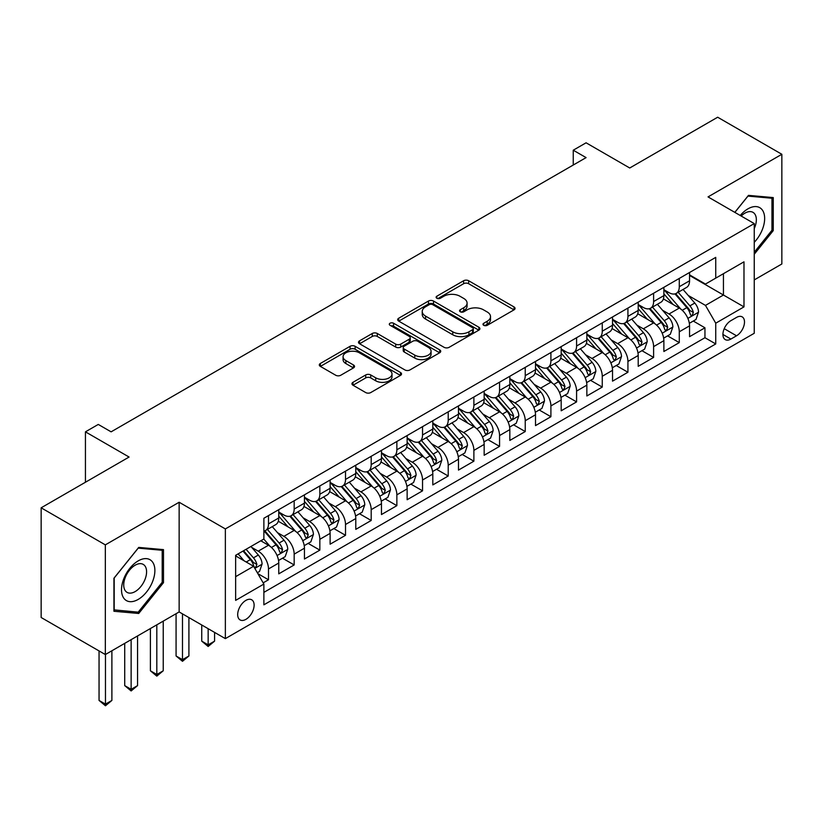 <?xml version="1.0" encoding="UTF-8"?>
<svg xmlns="http://www.w3.org/2000/svg" width="823" height="823" viewBox="0 0 823 823"><rect width="100%" height="100%" fill="white"/><g stroke="black" fill="none" stroke-linecap="round" stroke-linejoin="round"><path stroke-width="1.23" d="M483.718 325.311A2.5 1.44 0 0 0 487.247 325.311L514.025 309.849A3.559 2.058 0 0 0 515.064 308.399A3.559 2.058 0 0 0 514.025 306.938L468.657 280.746A3.559 2.058 0 0 0 463.616 280.746L436.838 296.208A2.5 1.44 0 0 0 436.108 297.226A2.5 1.44 0 0 0 436.838 298.245A2.5 1.44 0 0 0 440.367 298.245L443.834 296.249A11.409 6.584 0 0 1 459.964 296.249L463.74 298.43A11.409 6.584 0 0 1 467.083 303.08A11.409 6.584 0 0 1 463.74 307.74L460.283 309.736A2.5 1.44 0 0 0 459.553 310.755A2.5 1.44 0 0 0 460.283 311.773A2.5 1.44 0 0 0 463.812 311.773L467.269 309.777A11.409 6.584 0 0 1 483.399 309.777L487.185 311.958A11.409 6.584 0 0 1 490.518 316.618A11.409 6.584 0 0 1 487.185 321.268L483.718 323.274A2.5 1.44 0 0 0 482.988 324.293A2.5 1.44 0 0 0 483.718 325.311L483.718 323.274M245.902 619.349A11.615 6.707 120 0 0 253.494 609.113A11.615 6.707 120 0 0 251.715 599.802A11.615 6.707 120 0 0 245.902 600.379A11.615 6.707 120 0 0 238.31 610.615A11.615 6.707 120 0 0 240.09 619.925A11.615 6.707 120 0 0 245.902 619.349M352.985 382.304A3.559 2.058 0 0 0 351.946 383.765A3.559 2.058 0 0 0 352.985 385.215L365.71 392.561A3.559 2.058 0 0 0 370.751 392.561L400.492 375.401A3.559 2.058 0 0 0 401.531 373.94A3.559 2.058 0 0 0 400.492 372.49L355.125 346.298A3.559 2.058 0 0 0 350.084 346.298L320.353 363.468A3.559 2.058 0 0 0 319.303 364.918A3.559 2.058 0 0 0 320.353 366.379L335.722 375.247A3.559 2.058 0 0 0 340.763 375.247L353.489 367.902A3.559 2.058 0 0 0 354.538 366.451A3.559 2.058 0 0 0 353.489 364.99L345.866 360.587A9.537 5.504 0 0 1 343.078 356.698A9.537 5.504 0 0 1 348.962 351.616A9.537 5.504 0 0 1 359.353 352.81L389.217 370.052A9.537 5.504 0 0 1 392.005 373.94A9.537 5.504 0 0 1 386.121 379.022A9.537 5.504 0 0 1 375.73 377.829L370.751 374.959A3.559 2.058 0 0 0 365.71 374.959L352.985 382.304L352.985 385.215M754.249 279.913L781.85 263.977L781.85 154.282L717.666 117.226L629.729 167.995L586.089 142.801L573.25 150.208L586.089 157.615L111.115 431.838L98.276 424.431L85.438 431.838L85.438 482.237M105.334 544.867L105.334 654.552L179.147 611.942L179.147 502.246L105.334 544.867L41.15 507.812L129.088 457.043L85.438 431.838M179.147 502.246L225.358 528.932L754.249 223.578L754.249 333.274L225.358 638.627L225.358 528.932M781.85 154.282L708.037 196.903L754.249 223.578M444.091 347.316A3.559 2.058 0 0 0 449.132 347.316L478.863 330.146A3.559 2.058 0 0 0 479.912 328.696A3.559 2.058 0 0 0 478.863 327.235L433.505 301.043A3.559 2.058 0 0 0 428.464 301.043L398.723 318.213A3.559 2.058 0 0 0 397.684 319.674A3.559 2.058 0 0 0 398.723 321.124L444.091 347.316M391.028 325.846A2.5 1.44 0 0 1 393.559 326.196L393.559 323.233L439.677 349.857A3.559 2.058 0 0 1 440.727 351.318A3.559 2.058 0 0 1 439.677 352.769L409.936 369.939A3.559 2.058 0 0 1 404.906 369.939L359.538 343.747L359.538 340.845A3.559 2.058 0 0 0 358.499 342.296A3.559 2.058 0 0 0 359.538 343.747M359.538 340.845L372.263 333.49A3.559 2.058 0 0 1 377.304 333.49L395.698 344.117A3.559 2.058 0 0 0 400.739 344.117L409.185 339.241A3.559 2.058 0 0 0 410.224 337.79A3.559 2.058 0 0 0 409.185 336.329L390.03 325.27A2.5 1.44 0 0 1 389.3 324.252A2.5 1.44 0 0 1 390.843 322.925A2.5 1.44 0 0 1 393.559 323.233M105.334 654.552L41.15 617.497L41.15 507.812M263.165 582.849L268.493 579.773L257.836 573.621M251.776 547.449L258.227 551.163A14.526 8.384 60 0 1 268.493 568.95L278.76 563.025L278.76 573.847L294.171 564.948L282.484 558.21M277.454 532.625L283.904 536.349A14.526 8.384 60 0 1 294.171 554.136L304.438 548.2L304.438 559.023L319.838 550.134L308.162 543.386M303.131 517.801L309.571 521.525A14.526 8.384 60 0 1 319.838 539.312L330.116 533.376L330.116 544.198L345.516 535.31L333.84 528.561M328.799 502.976L335.249 506.701A14.526 8.384 60 0 1 345.516 524.488L355.783 518.562L355.783 529.374L371.194 520.486L359.507 513.737M354.476 488.152L360.927 491.876A14.526 8.384 60 0 1 371.194 509.663L381.461 503.738L381.461 514.55L396.861 505.661L385.185 498.913M380.154 473.328L386.594 477.052A14.526 8.384 60 0 1 396.861 494.839L407.138 488.913L407.138 499.736L422.538 490.837L410.862 484.099M405.821 458.504L412.272 462.228A14.526 8.384 60 0 1 422.538 480.015L432.805 474.089L432.805 484.912L448.216 476.013L436.529 469.275M431.499 443.69L437.949 447.403A14.526 8.384 60 0 1 448.216 465.19L458.483 459.265L458.483 470.087L473.883 461.189L462.207 454.45M457.176 428.865L463.616 432.589A14.526 8.384 60 0 1 473.883 450.376L484.161 444.441L484.161 455.263L499.561 446.375L487.885 439.626M482.844 414.041L489.294 417.765A14.526 8.384 60 0 1 499.561 435.552L509.828 429.616L509.828 440.439L525.239 431.55L513.552 424.802M508.521 399.217L514.972 402.941A14.526 8.384 60 0 1 525.239 420.728L535.506 414.792L535.506 425.614L550.906 416.726L539.23 409.977M534.199 384.392L540.639 388.117A14.526 8.384 60 0 1 550.906 405.904L561.183 399.978L561.183 410.79L576.584 401.902L564.907 395.153M559.866 369.568L566.317 373.292A14.526 8.384 60 0 1 576.584 391.079L586.85 385.154L586.85 395.976L602.261 387.077L590.575 380.339M585.544 354.744L591.994 358.468A14.526 8.384 60 0 1 602.261 376.255L612.528 370.329L612.528 381.152L627.928 372.253L616.252 365.515M611.222 339.93L617.662 343.644A14.526 8.384 60 0 1 627.928 361.431L638.206 355.505L638.206 366.328L653.606 357.429L641.93 350.691M636.889 325.106L643.339 328.819A14.526 8.384 60 0 1 653.606 346.617L663.873 340.681L663.873 351.503L679.284 342.615L679.284 331.792A14.526 8.384 -120 0 0 669.017 314.005L662.566 310.281M667.597 335.866L679.284 342.615M278.76 563.025A14.526 8.384 -120 0 0 268.493 545.238L260.788 540.793M304.438 548.2A14.526 8.384 -120 0 0 294.171 530.413L278.287 521.247M330.116 533.376A14.526 8.384 -120 0 0 319.838 515.589L303.965 506.423M355.783 518.562A14.526 8.384 -120 0 0 345.516 500.765L329.642 491.598M381.461 503.738A14.526 8.384 -120 0 0 371.194 485.951L355.31 476.784M407.138 488.913A14.526 8.384 -120 0 0 396.861 471.126L380.987 461.96M432.805 474.089A14.526 8.384 -120 0 0 422.538 456.302L406.665 447.136M458.483 459.265A14.526 8.384 -120 0 0 448.216 441.478L432.332 432.312M484.161 444.441A14.526 8.384 -120 0 0 473.883 426.653L458.01 417.487M509.828 429.616A14.526 8.384 -120 0 0 499.561 411.829L483.687 402.663M535.506 414.792A14.526 8.384 -120 0 0 525.239 397.005L509.355 387.839M561.183 399.978A14.526 8.384 -120 0 0 550.906 382.191L535.032 373.025M586.85 385.154A14.526 8.384 -120 0 0 576.584 367.367L560.71 358.2M612.528 370.329A14.526 8.384 -120 0 0 602.261 352.542L586.377 343.376M638.206 355.505A14.526 8.384 -120 0 0 627.928 337.718L612.055 328.552M663.873 340.681A14.526 8.384 -120 0 0 653.606 322.894L637.732 313.728M736.534 317.411L730.886 320.672A11.255 6.502 120 0 0 723.53 330.589A11.255 6.502 120 0 0 725.258 339.611A11.255 6.502 120 0 0 730.886 339.055L736.534 335.794A11.255 6.502 120 0 0 743.889 325.877A11.255 6.502 120 0 0 742.161 316.855A11.255 6.502 120 0 0 736.534 317.411M235.635 576.666L253.607 566.286L263.874 584.073L263.874 604.823L715.743 343.942L715.743 323.192L705.465 305.405L688.244 295.457M263.874 584.073L235.635 600.379L235.635 555.319L263.874 539.014L263.874 518.264L715.743 257.373L715.743 278.133L743.982 261.827L743.982 306.886L715.743 323.192M278.76 512.029L283.904 515.003A14.526 8.384 60 0 0 291.157 515.723L301.434 509.787A14.526 8.384 -120 0 0 304.438 503.141L304.438 494.839M304.438 497.215L309.571 500.178A14.526 8.384 60 0 0 316.834 500.898L327.101 494.962A14.526 8.384 -120 0 0 330.116 488.317L330.116 480.015M330.116 482.391L335.249 485.354A14.526 8.384 60 0 0 342.512 486.074L352.779 480.148A14.526 8.384 -120 0 0 355.783 473.492L355.783 465.19M355.783 467.567L360.927 470.53A14.526 8.384 60 0 0 368.179 471.25L378.457 465.324A14.526 8.384 -120 0 0 381.461 458.668L381.461 450.366M381.461 452.743L386.594 455.705A14.526 8.384 60 0 0 393.857 456.426L404.124 450.5A14.526 8.384 -120 0 0 407.138 443.854L407.138 435.552M407.138 437.918L412.272 440.881A14.526 8.384 60 0 0 419.535 441.601L429.801 435.676A14.526 8.384 -120 0 0 432.805 429.03L432.805 420.728M432.805 423.094L437.949 426.057A14.526 8.384 60 0 0 445.202 426.777L455.479 420.851A14.526 8.384 -120 0 0 458.483 414.206L458.483 405.904M458.483 408.27L463.616 411.243A14.526 8.384 60 0 0 470.879 411.963L481.146 406.027A14.526 8.384 -120 0 0 484.161 399.381L484.161 391.079M484.161 393.456L489.294 396.419A14.526 8.384 60 0 0 496.557 397.139L506.824 391.203A14.526 8.384 -120 0 0 509.828 384.557L509.828 376.255M509.828 378.631L514.972 381.594A14.526 8.384 60 0 0 522.224 382.314L532.502 376.378A14.526 8.384 -120 0 0 535.506 369.733L535.506 361.431M535.506 363.807L540.639 366.77A14.526 8.384 60 0 0 547.902 367.49L558.169 361.564A14.526 8.384 -120 0 0 561.183 354.908L561.183 346.606M561.183 348.983L566.317 351.946A14.526 8.384 60 0 0 573.58 352.666L583.846 346.74A14.526 8.384 -120 0 0 586.85 340.084L586.85 331.792M586.85 334.159L591.994 337.121A14.526 8.384 60 0 0 599.247 337.841L609.524 331.916A14.526 8.384 -120 0 0 612.528 325.27L612.528 316.968M612.528 319.334L617.662 322.297A14.526 8.384 60 0 0 624.924 323.017L635.191 317.092A14.526 8.384 -120 0 0 638.206 310.446L638.206 302.144M638.206 304.51L643.339 307.483A14.526 8.384 60 0 0 650.602 308.203L660.869 302.267A14.526 8.384 -120 0 0 663.873 295.622L663.873 287.32M263.874 592.375L704.951 337.718L704.951 327.791L689.551 336.679L689.551 325.857A14.526 8.384 -120 0 0 679.284 308.069L663.4 298.903M663.873 289.696L669.017 292.659A14.526 8.384 -120 0 0 676.269 293.379A14.526 8.384 -120 0 0 679.284 286.723L679.284 278.421M676.269 293.379L686.547 287.443A14.526 8.384 -120 0 0 689.551 280.797L689.551 272.495M268.493 515.589L268.493 523.891A14.526 8.384 60 0 1 265.49 530.537A14.526 8.384 60 0 1 263.874 531.133M265.49 530.537L275.756 524.611A14.526 8.384 -120 0 0 278.76 517.965L278.76 509.663M294.171 500.765L294.171 509.067A14.526 8.384 60 0 1 291.157 515.723M319.838 485.951L319.838 494.242A14.526 8.384 60 0 1 316.834 500.898M345.516 471.126L345.516 479.428A14.526 8.384 60 0 1 342.512 486.074M371.194 456.302L371.194 464.604A14.526 8.384 60 0 1 368.179 471.25M396.861 441.478L396.861 449.78A14.526 8.384 60 0 1 393.857 456.426M422.538 426.653L422.538 434.956A14.526 8.384 60 0 1 419.535 441.601M448.216 411.829L448.216 420.131A14.526 8.384 60 0 1 445.202 426.777M473.883 397.005L473.883 405.307A14.526 8.384 60 0 1 470.879 411.963M499.561 382.191L499.561 390.483A14.526 8.384 60 0 1 496.557 397.139M525.239 367.367L525.239 375.669A14.526 8.384 60 0 1 522.224 382.314M550.906 352.542L550.906 360.844A14.526 8.384 60 0 1 547.902 367.49M576.584 337.718L576.584 346.02A14.526 8.384 60 0 1 573.58 352.666M602.261 322.894L602.261 331.196A14.526 8.384 60 0 1 599.247 337.841M627.928 308.069L627.928 316.371A14.526 8.384 60 0 1 624.924 323.017M653.606 293.245L653.606 301.547A14.526 8.384 60 0 1 650.602 308.203M653.606 346.617L653.606 357.429M627.928 361.431L627.928 372.253M602.261 376.255L602.261 387.077M576.584 391.079L576.584 401.902M550.906 405.904L550.906 416.726M525.239 420.728L525.239 431.55M499.561 435.552L499.561 446.375M473.883 450.376L473.883 461.189M448.216 465.19L448.216 476.013M422.538 480.015L422.538 490.837M396.861 494.839L396.861 505.661M371.194 509.663L371.194 520.486M345.516 524.488L345.516 535.31M319.838 539.312L319.838 550.134M294.171 554.136L294.171 564.948M268.493 568.95L268.493 579.773M253.607 566.286L235.635 555.906M705.465 305.405L723.438 295.025L723.438 273.678L743.982 261.827M689.551 275.458L743.982 306.886M689.551 274.872L705.465 284.058L715.743 278.133M179.147 611.942L225.358 638.627M573.25 150.208L573.25 165.032M693.275 321.042L704.951 327.791M704.951 337.718L715.743 343.942M754.249 254.245L773.25 230.615L773.25 197.582L748.477 195.37L734.816 212.355M113.934 611.263L138.717 613.474L163.489 582.653L163.489 549.62L138.717 547.408L113.934 578.23L113.934 611.263M771.964 229.874L773.25 230.615M162.203 581.912L163.489 582.653M136.093 611.962L138.717 613.474M484.716 325.661L487.185 324.231A11.409 6.584 0 0 0 490.518 319.581L490.518 316.618M467.083 303.08L467.083 306.053A11.409 6.584 0 0 1 463.74 310.703L461.281 312.133M513.974 309.88L468.657 283.719A3.559 2.058 0 0 0 463.616 283.719L437.836 298.595M478.821 330.177L433.505 304.016A3.559 2.058 0 0 0 428.464 304.016L398.774 321.155M472.567 329.714A2.5 1.44 0 0 0 473.297 328.696A2.5 1.44 0 0 0 472.567 327.677L432.744 304.685A2.5 1.44 0 0 0 429.215 304.685L425.563 306.794A11.409 6.584 0 0 0 422.23 311.454A11.409 6.584 0 0 0 425.563 316.104L452.784 331.823A11.409 6.584 0 0 0 468.915 331.823L472.567 329.714L472.567 332.677A2.5 1.44 0 0 0 473.297 331.659L473.297 328.696M422.23 311.454L422.23 314.417A11.409 6.584 0 0 0 425.563 319.067L425.563 316.104M472.567 332.677L468.915 334.786A11.409 6.584 0 0 1 452.784 334.786L425.563 319.067M359.589 343.777L372.263 336.453L372.263 333.49M410.224 337.79L410.224 340.753A3.559 2.058 0 0 1 409.185 342.203L400.739 347.08A3.559 2.058 0 0 1 395.698 347.08L377.304 336.453A3.559 2.058 0 0 0 372.263 336.453M393.559 326.196L439.626 352.8M414.792 355.135A9.537 5.504 0 0 0 425.182 356.328A9.537 5.504 0 0 0 431.067 351.246A9.537 5.504 0 0 0 428.279 347.347L417.755 341.278A3.559 2.058 0 0 0 412.714 341.278L404.268 346.154A3.559 2.058 0 0 0 403.229 347.604A3.559 2.058 0 0 0 404.268 349.065L414.792 355.135L414.792 358.098A9.537 5.504 0 0 0 425.182 359.291A9.537 5.504 0 0 0 431.067 354.209L431.067 351.246M403.229 347.604L403.229 350.567A3.559 2.058 0 0 0 404.268 352.028L404.268 349.065M414.792 358.098L404.268 352.028M392.005 373.94L392.005 376.903A9.537 5.504 0 0 1 386.121 381.995A9.537 5.504 0 0 1 375.73 380.802L370.751 377.922A3.559 2.058 0 0 0 365.71 377.922L353.036 385.246M343.078 356.698L343.078 359.661A9.537 5.504 0 0 0 345.866 363.56L345.866 360.587M353.448 367.932L345.866 363.56M400.441 375.422L355.125 349.261A3.559 2.058 0 0 0 350.084 349.261L320.394 366.4M689.335 323.316L695.97 319.489L698.532 312.071A9.619 5.555 -120 0 0 694.787 303.039L683.059 289.459M680.714 309.016L666.795 292.906A27.776 16.038 -120 0 0 663.873 289.85M673.08 304.489L665.293 295.478A23.054 13.312 -120 0 0 663.873 293.934M674.963 293.893L686.835 307.637A9.619 5.555 60 0 1 690.26 314.263L690.96 315.404L692.256 315.219L693.347 312.483A9.619 5.555 -120 0 0 689.911 305.858L678.183 292.278M675.662 293.677L688.409 308.43A4.897 2.829 60 0 1 689.643 310.353L693.347 312.483M754.249 242.322A23.6 13.631 120 0 0 764.341 214.947A23.6 13.631 120 0 0 747.963 208.836A23.6 13.631 120 0 0 740.227 215.482M754.249 228.578A16.162 9.331 120 0 0 753.004 212.355A16.162 9.331 120 0 0 744.918 213.157A16.162 9.331 120 0 0 741.184 216.038M734.867 212.385L747.963 196.1L771.964 198.24L771.964 230.245L754.249 252.28M770.379 197.325L771.964 198.24M152.646 581.439A23.6 13.631 120 0 0 146.545 558.642A23.6 13.631 120 0 0 123.748 578.857A23.6 13.631 120 0 0 129.859 601.654A23.6 13.631 120 0 0 152.646 581.439M145.054 579.279A16.162 9.331 120 0 0 143.243 564.403A16.162 9.331 120 0 0 125.261 577.509A16.162 9.331 120 0 0 127.081 592.385A16.162 9.331 120 0 0 145.054 579.279M114.191 610.008L114.191 578.003L138.202 548.139L162.203 550.278L162.203 582.293L138.202 612.158L113.934 609.864M160.608 549.363L162.203 550.278M663.657 338.14L670.292 334.313L672.864 326.896A9.619 5.555 -120 0 0 669.12 317.863L657.382 304.284M655.036 323.83L641.127 307.73A27.776 16.038 -120 0 0 638.206 304.675M647.403 319.314L639.625 310.302A23.054 13.312 -120 0 0 638.206 308.759M649.296 308.718L661.157 322.462A9.619 5.555 60 0 1 664.583 329.087L665.282 330.229L666.589 330.044L667.669 327.307A9.619 5.555 -120 0 0 664.233 320.682L652.505 307.102M649.985 308.491L662.741 323.254A4.897 2.829 60 0 1 663.976 325.178L667.669 327.307M637.99 352.964L644.625 349.127L647.187 341.72A9.619 5.555 -120 0 0 643.442 332.687L631.714 319.108M629.358 338.654L615.45 322.554A27.776 16.038 -120 0 0 612.528 319.499M621.735 334.138L613.948 325.126A23.054 13.312 -120 0 0 612.528 323.583M623.618 323.542L635.479 337.276A9.619 5.555 60 0 1 638.915 343.911L639.615 345.053L640.911 344.868L641.991 342.131A9.619 5.555 -120 0 0 638.566 335.506L626.828 321.916M624.318 323.316L637.064 338.078A4.897 2.829 60 0 1 638.298 340.002L641.991 342.131M612.312 367.788L618.947 363.951L621.509 356.544A9.619 5.555 -120 0 0 617.764 347.512L606.037 333.922M603.691 353.479L589.772 337.368A27.776 16.038 -120 0 0 586.85 334.323M596.058 348.962L588.27 339.95A23.054 13.312 -120 0 0 586.85 338.397M597.94 338.366L609.812 352.1A9.619 5.555 60 0 1 613.238 358.735L613.937 359.877L615.234 359.692L616.324 356.956A9.619 5.555 -120 0 0 612.888 350.32L601.16 336.741M598.64 338.14L611.386 352.902A4.897 2.829 60 0 1 612.621 354.816L616.324 356.956M586.634 382.613L593.27 378.775L595.842 371.368A9.619 5.555 -120 0 0 592.097 362.336L580.359 348.746M578.013 368.303L564.105 352.193A27.776 16.038 -120 0 0 561.183 349.137M570.38 363.787L562.603 354.775A23.054 13.312 -120 0 0 561.183 353.221M572.273 353.19L584.135 366.924A9.619 5.555 60 0 1 587.56 373.549L588.26 374.691L589.566 374.516L590.647 371.78A9.619 5.555 -120 0 0 587.211 365.145L575.483 351.565M572.962 352.964L585.719 367.727A4.897 2.829 60 0 1 586.953 369.64L590.647 371.78M560.967 397.427L567.603 393.6L570.164 386.193A9.619 5.555 -120 0 0 566.419 377.15L554.692 363.571M552.336 383.127L538.427 367.017A27.776 16.038 -120 0 0 535.506 363.961M544.713 378.601L536.925 369.599A23.054 13.312 -120 0 0 535.506 368.046M546.595 368.015L558.457 381.749A9.619 5.555 60 0 1 561.893 388.374L562.593 389.516L563.889 389.33L564.969 386.594A9.619 5.555 -120 0 0 561.543 379.969L549.805 366.389M547.295 367.788L560.041 382.551A4.897 2.829 60 0 1 561.276 384.464L564.969 386.594M535.289 412.251L541.925 408.424L544.487 401.007A9.619 5.555 -120 0 0 540.742 391.974L529.014 378.395M526.658 397.951L512.75 381.841A27.776 16.038 -120 0 0 509.828 378.786M519.035 393.425L511.248 384.423A23.054 13.312 -120 0 0 509.828 382.87M520.918 382.839L532.79 396.573A9.619 5.555 60 0 1 536.215 403.198L536.915 404.34L538.211 404.155L539.302 401.418A9.619 5.555 -120 0 0 535.866 394.793L524.138 381.214M521.617 382.613L534.364 397.375A4.897 2.829 60 0 1 535.598 399.289L539.302 401.418M509.612 427.075L516.247 423.248L518.819 415.831A9.619 5.555 -120 0 0 515.075 406.799L503.337 393.219M500.991 412.776L487.082 396.665A27.776 16.038 -120 0 0 484.161 393.61M493.358 408.249L485.58 399.237A23.054 13.312 -120 0 0 484.161 397.694M495.251 397.653L507.112 411.397A9.619 5.555 60 0 1 510.538 418.022L511.237 419.164L512.544 418.979L513.624 416.243A9.619 5.555 -120 0 0 510.188 409.617L498.46 396.038M495.94 397.437L508.696 412.189A4.897 2.829 60 0 1 509.931 414.113L513.624 416.243M483.945 441.9L490.58 438.073L493.142 430.655A9.619 5.555 -120 0 0 489.397 421.623L477.669 408.043M475.313 427.59L461.405 411.49A27.776 16.038 -120 0 0 458.483 408.434M467.69 423.073L459.903 414.062A23.054 13.312 -120 0 0 458.483 412.518M469.573 412.477L481.434 426.221A9.619 5.555 60 0 1 484.87 432.847L485.57 433.988L486.866 433.803L487.946 431.067A9.619 5.555 -120 0 0 484.521 424.442L472.783 410.862M470.272 412.251L483.019 427.014A4.897 2.829 60 0 1 484.253 428.937L487.946 431.067M458.267 456.724L464.902 452.897L467.464 445.48A9.619 5.555 -120 0 0 463.719 436.447L451.992 422.868M449.636 442.414L435.727 426.314A27.776 16.038 -120 0 0 432.805 423.259M442.013 437.898L434.225 428.886A23.054 13.312 -120 0 0 432.805 427.343M443.895 427.302L455.767 441.035A9.619 5.555 60 0 1 459.193 447.671L459.892 448.813L461.189 448.628L462.279 445.891A9.619 5.555 -120 0 0 458.843 439.266L447.115 425.676M444.595 427.075L457.341 441.838A4.897 2.829 60 0 1 458.576 443.762L462.279 445.891M432.589 471.548L439.225 467.711L441.797 460.304A9.619 5.555 -120 0 0 438.052 451.271L426.314 437.682M423.968 457.238L410.06 441.128A27.776 16.038 -120 0 0 407.138 438.083M416.335 452.722L408.558 443.71A23.054 13.312 -120 0 0 407.138 442.157M418.228 442.126L430.09 455.86A9.619 5.555 60 0 1 433.515 462.495L434.215 463.637L435.521 463.452L436.601 460.715A9.619 5.555 -120 0 0 433.165 454.08L421.438 440.5M418.917 441.9L431.674 456.662A4.897 2.829 60 0 1 432.908 458.576L436.601 460.715M406.922 486.372L413.558 482.535L416.119 475.128A9.619 5.555 -120 0 0 412.374 466.096L400.647 452.506M398.291 472.063L384.382 455.952A27.776 16.038 -120 0 0 381.461 452.897M390.668 467.546L382.88 458.534A23.054 13.312 -120 0 0 381.461 456.981M392.55 456.95L404.412 470.684A9.619 5.555 60 0 1 407.848 477.319L408.547 478.451L409.844 478.276L410.924 475.54A9.619 5.555 -120 0 0 407.498 468.904L395.76 455.325M393.25 456.724L405.996 471.486A4.897 2.829 60 0 1 407.231 473.4L410.924 475.54M381.244 501.186L387.88 497.359L390.441 489.952A9.619 5.555 -120 0 0 386.697 480.91L374.969 467.33M372.613 486.887L358.705 470.777A27.776 16.038 -120 0 0 355.783 467.721M364.99 482.371L357.203 473.359A23.054 13.312 -120 0 0 355.783 471.805M366.873 471.774L378.745 485.508A9.619 5.555 60 0 1 382.17 492.133L382.87 493.275L384.166 493.09L385.257 490.354A9.619 5.555 -120 0 0 381.821 483.729L370.093 470.149M367.572 471.548L380.319 486.311A4.897 2.829 60 0 1 381.553 488.224L385.257 490.354M355.567 516.011L362.202 512.184L364.774 504.766A9.619 5.555 -120 0 0 361.03 495.734L349.291 482.155M346.946 501.711L333.037 485.601A27.776 16.038 -120 0 0 330.116 482.545M339.313 497.185L331.535 488.183A23.054 13.312 -120 0 0 330.116 486.63M341.206 486.599L353.067 500.333A9.619 5.555 60 0 1 356.493 506.958L357.192 508.1L358.499 507.914L359.579 505.178A9.619 5.555 -120 0 0 356.143 498.553L344.415 484.973M341.895 486.372L354.651 501.135A4.897 2.829 60 0 1 355.886 503.048L359.579 505.178M208.157 628.69L208.157 644.851L214.577 641.148L214.577 632.393M214.577 641.148L208.157 646.477L201.738 641.148L201.738 624.986M201.738 641.148L208.157 644.851L208.157 646.477M329.9 530.835L336.535 527.008L339.097 519.591A9.619 5.555 -120 0 0 335.352 510.558L323.624 496.979M321.268 516.535L307.36 500.425A27.776 16.038 -120 0 0 304.438 497.37M313.645 512.009L305.858 502.997A23.054 13.312 -120 0 0 304.438 501.454M315.528 501.413L327.389 515.157A9.619 5.555 60 0 1 330.825 521.782L331.525 522.924L332.821 522.739L333.901 520.002A9.619 5.555 -120 0 0 330.476 513.377L318.738 499.798M316.227 501.197L328.974 515.949A4.897 2.829 60 0 1 330.208 517.873L333.901 520.002M182.49 613.865L182.49 659.676L188.909 655.972L188.909 617.579M188.909 655.972L182.49 661.301L176.071 655.972L176.071 613.721M176.071 655.972L182.49 659.676L182.49 661.301M304.222 545.659L310.857 541.832L313.419 534.415A9.619 5.555 -120 0 0 309.674 525.383L297.947 511.803M295.591 531.349L281.682 515.249A27.776 16.038 -120 0 0 278.76 512.194M287.968 526.833L280.18 517.821A23.054 13.312 -120 0 0 278.76 516.278M289.85 516.237L301.722 529.981A9.619 5.555 60 0 1 305.148 536.606L305.847 537.748L307.144 537.563L308.234 534.827A9.619 5.555 -120 0 0 304.798 528.201L293.07 514.622M290.55 516.021L303.296 530.773A4.897 2.829 60 0 1 304.531 532.697L308.234 534.827M156.812 624.842L156.812 674.5L163.232 670.786L163.232 621.128M163.232 670.786L156.812 676.125L150.393 670.786L150.393 628.546M150.393 670.786L156.812 674.5L156.812 676.125M278.544 560.484L285.18 556.657L287.752 549.239A9.619 5.555 -120 0 0 284.007 540.207L272.269 526.627M269.923 546.174L263.782 539.065M262.29 541.657L261.292 540.505M264.183 531.061L276.044 544.805A9.619 5.555 60 0 1 279.47 551.431L280.17 552.572L281.476 552.387L282.556 549.651A9.619 5.555 -120 0 0 279.12 543.026L267.393 529.436M264.872 530.835L277.629 545.598A4.897 2.829 60 0 1 278.863 547.521L282.556 549.651M131.135 639.656L131.135 689.324L137.554 685.61L137.554 635.953M137.554 685.61L131.135 690.95L124.715 685.61L124.715 643.37M124.715 685.61L131.135 689.324L131.135 690.95M257.332 572.736L259.512 571.471L262.074 564.064A9.619 5.555 -120 0 0 258.329 555.031L250.943 546.482M244.05 560.772L238.104 553.889M236.623 556.482L235.635 555.34M242.98 551.071L250.367 559.619A9.619 5.555 60 0 1 253.803 566.255L254.502 567.397L255.799 567.212L256.879 564.475A9.619 5.555 -120 0 0 253.453 557.84L246.067 549.291M243.577 550.731L251.951 560.422A4.897 2.829 60 0 1 253.186 562.335L256.879 564.475M105.467 654.48L105.467 704.138L111.887 700.435L111.887 650.777M111.887 700.435L105.467 705.774L99.048 700.435L99.048 650.921M99.048 700.435L105.467 704.138L105.467 705.774M258.227 551.163L268.493 545.238M283.904 536.349L294.171 530.413M309.571 521.525L319.838 515.589M335.249 506.701L345.516 500.765M360.927 491.876L371.194 485.951M386.594 477.052L396.861 471.126M412.272 462.228L422.538 456.302M437.949 447.403L448.216 441.478M463.616 432.589L473.883 426.653M489.294 417.765L499.561 411.829M514.972 402.941L525.239 397.005M540.639 388.117L550.906 382.191M566.317 373.292L576.584 367.367M591.994 358.468L602.261 352.542M617.662 343.644L627.928 337.718M643.339 328.819L653.606 322.894M669.017 314.005L679.284 308.069M679.284 286.723L689.551 280.797M268.493 523.891L278.76 517.965M294.171 509.067L304.438 503.141M319.838 494.242L330.116 488.317M345.516 479.428L355.783 473.492M371.194 464.604L381.461 458.668M396.861 449.78L407.138 443.854M422.538 434.956L432.805 429.03M448.216 420.131L458.483 414.206M473.883 405.307L484.161 399.381M499.561 390.483L509.828 384.557M525.239 375.669L535.506 369.733M550.906 360.844L561.183 354.908M576.584 346.02L586.85 340.084M602.261 331.196L612.528 325.27M627.928 316.371L638.206 310.446M653.606 301.547L663.873 295.622M679.284 331.792L689.551 325.857M724.219 328.686L736.534 335.794M722.923 334.457L730.886 339.055M487.185 324.231L487.185 321.268M460.283 311.773L460.283 309.736M463.74 310.703L463.74 307.74M436.838 298.245L436.838 296.208M463.616 283.719L463.616 280.746M468.657 283.719L468.657 280.746M514.025 309.849L514.025 306.938M398.723 321.124L398.723 318.213M428.464 304.016L428.464 301.043M433.505 304.016L433.505 301.043M478.863 330.146L478.863 327.235M452.784 334.786L452.784 331.823M468.915 334.786L468.915 331.823M377.304 336.453L377.304 333.49M395.698 347.08L395.698 344.117M400.739 347.08L400.739 344.117M409.185 342.203L409.185 339.241M439.677 352.769L439.677 349.857M365.71 377.922L365.71 374.959M370.751 377.922L370.751 374.959M375.73 380.802L375.73 377.829M353.489 367.902L353.489 364.99M320.353 366.379L320.353 363.468M350.084 349.261L350.084 346.298M355.125 349.261L355.125 346.298M400.492 375.401L400.492 372.49M687.863 318.388L698.47 312.256M666.795 292.906L668.122 292.144M689.911 305.858L694.787 303.039M682.246 310.281L686.835 307.637M662.196 333.202L672.803 327.081M641.127 307.73L642.444 306.969M664.233 320.682L669.12 317.863M656.569 325.106L661.157 322.462M636.518 348.026L647.125 341.905M615.45 322.554L616.766 321.783M638.566 335.506L643.442 332.687M630.891 339.93L635.479 337.276M610.841 362.85L621.447 356.729M589.772 337.368L591.099 336.607M612.888 350.32L617.764 347.512M605.224 354.754L609.812 352.1M585.174 377.675L595.78 371.554M564.105 352.193L565.422 351.431M587.211 365.145L592.097 362.336M579.546 369.578L584.135 366.924M559.496 392.499L570.102 386.378M538.427 367.017L539.744 366.256M561.543 379.969L566.419 377.15M553.869 384.403L558.457 381.749M533.818 407.323L544.425 401.192M512.75 381.841L514.077 381.08M535.866 394.793L540.742 391.974M528.201 399.217L532.79 396.573M508.151 422.148L518.757 416.016M487.082 396.665L488.399 395.904M510.188 409.617L515.075 406.799M502.524 414.041L507.112 411.397M482.473 436.962L493.08 430.841M461.405 411.49L462.721 410.728M484.521 424.442L489.397 421.623M476.846 428.865L481.434 426.221M456.796 451.786L467.402 445.665M435.727 426.314L437.054 425.542M458.843 439.266L463.719 436.447M451.179 443.69L455.767 441.035M431.129 466.61L441.735 460.489M410.06 441.128L411.377 440.367M433.165 454.08L438.052 451.271M425.501 458.514L430.09 455.86M405.451 481.434L416.057 475.313M384.382 455.952L385.699 455.191M407.498 468.904L412.374 466.096M399.824 473.338L404.412 470.684M379.773 496.259L390.38 490.138M358.705 470.777L360.032 470.015M381.821 483.729L386.697 480.91M374.156 488.162L378.745 485.508M354.106 511.083L364.712 504.962M333.037 485.601L334.354 484.84M356.143 498.553L361.03 495.734M348.479 502.976L353.067 500.333M328.428 525.907L339.035 519.776M307.36 500.425L308.676 499.664M330.476 513.377L335.352 510.558M322.801 517.801L327.389 515.157M302.751 540.721L313.357 534.6M281.682 515.249L283.009 514.488M304.798 528.201L309.674 525.383M297.124 532.625L301.722 529.981M277.084 555.546L287.69 549.425M279.12 543.026L284.007 540.207M271.456 547.449L276.044 544.805M254.821 568.395L262.012 564.249M253.453 557.84L258.329 555.031M246.221 562.016L250.367 559.619"/></g></svg>
